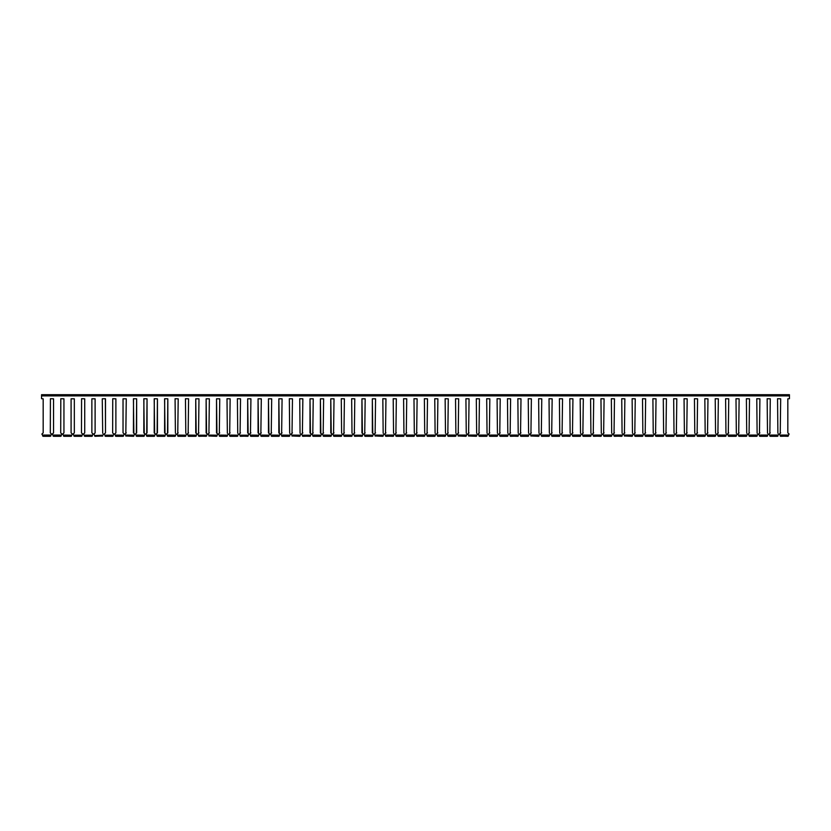 <?xml version="1.0" encoding="UTF-8"?>
<svg xmlns="http://www.w3.org/2000/svg" width="831" height="831" viewBox="0 0 831 831"><rect width="100%" height="100%" fill="white"/><g stroke="black" fill="none" stroke-linecap="round" stroke-linejoin="round"><path stroke-width="1.25" d="M136.658 432.909L136.658 398.818L136.346 433.252L136.658 398.818L133.521 398.714L133.417 432.909L134.715 434.073L133.864 433.221M147.045 432.909L147.045 398.818L146.734 433.252L147.045 398.818L143.908 398.714L143.805 432.909L145.103 434.073L144.251 433.221M157.433 432.909L157.433 398.818L157.121 433.252L157.433 398.818L154.296 398.714L154.192 432.909L155.49 434.073L154.639 433.221M167.82 432.909L167.82 398.818L167.509 433.252L167.82 398.818L164.683 398.714L164.58 432.909L165.878 434.073L165.026 433.221M74.333 432.909L74.333 398.818L74.333 432.909L73.035 434.073L73.73 435.08M95.108 432.909L95.108 398.818L95.108 432.909L93.81 434.073L94.505 435.08M105.495 432.909L105.495 398.818L105.495 432.909L104.197 434.073L104.893 435.08M115.301 435.215L123.611 435.195L123.466 436.078L115.426 435.984L123.102 436.296L115.447 436.078M105.059 436.078L112.715 436.296L105.038 435.984L112.715 436.296L113.224 435.558M123.611 435.195L115.27 435.08L123.611 435.215M104.914 435.215L113.224 435.195M95.046 436.296L102.753 435.984L95.035 436.296L94.526 435.631M102.836 435.215L102.753 435.984M102.836 435.195L94.526 435.558M84.139 435.215L92.449 435.195M73.751 435.215L82.061 435.195M63.509 436.078L71.165 436.296L63.488 435.984L71.165 436.296L71.674 435.631M63.364 435.215L71.674 435.558M52.976 435.631L60.777 436.296L61.286 435.631M71.674 435.195L63.333 435.08L71.674 435.215M50.899 435.558L50.39 436.296L42.734 436.078M52.945 435.08L61.317 435.08L52.945 435.08M42.589 435.558L50.899 435.195M113.245 435.08L113.94 434.073L112.642 432.941L112.746 398.714L115.883 398.818L115.883 432.941L114.585 434.073L115.28 435.08M112.642 432.909L113.94 434.104M91.867 432.909L91.867 398.818L91.867 432.909M92.47 435.08L93.165 434.073L92.314 433.221M82.082 435.08L82.778 434.073L81.48 432.941L81.583 398.714L84.72 398.818L84.72 432.941L83.422 434.073L84.118 435.08M81.48 432.909L82.778 434.104M71.092 432.909L71.092 398.818L71.092 432.909M71.695 435.08L72.39 434.073L71.539 433.221M61.307 435.08L62.003 434.073L60.705 432.941L60.808 398.714L63.945 398.818L63.945 432.941L62.647 434.073L63.343 435.08M60.705 432.909L62.003 434.104M50.92 435.08L51.615 434.073L50.317 432.941L50.421 398.714L53.558 398.818L53.558 432.941L52.26 434.073L52.955 435.08M50.317 432.909L51.615 434.104M787.83 432.909L787.83 398.818L789.45 398.714L789.45 395.888L41.55 395.888L41.55 398.714L43.17 398.818L43.17 432.941L41.872 434.073L42.568 435.08M788.141 433.221L789.128 434.104L788.276 433.221M780.683 432.909L779.385 434.073L780.101 435.215M770.295 432.909L768.997 434.073L769.714 435.215M759.908 432.909L758.61 434.073L759.326 435.215M749.52 432.909L748.222 434.073L748.939 435.215M739.133 432.909L737.835 434.073L738.551 435.215M728.745 432.909L727.447 434.073L728.164 435.215M718.358 432.909L717.06 434.073L717.776 435.215M707.97 432.909L706.672 434.073L707.389 435.215M697.583 432.909L696.285 434.073L697.001 435.215M687.195 432.909L685.897 434.073L686.614 435.215M676.808 432.909L675.51 434.073L676.226 435.215M666.42 432.909L665.122 434.073L665.839 435.215M656.033 432.909L654.735 434.073L655.451 435.215M645.645 432.909L644.347 434.073L645.064 435.215M635.258 432.909L633.96 434.073L634.676 435.215M624.87 432.909L623.572 434.073L624.289 435.215M614.483 432.909L613.185 434.073L613.901 435.215M604.095 432.909L602.797 434.073L603.514 435.215M593.708 432.909L592.41 434.073L593.126 435.215M583.32 432.909L582.022 434.073L582.739 435.215M572.933 432.909L571.635 434.073L572.351 435.215M562.545 432.909L561.247 434.073L561.964 435.215M552.158 432.909L550.86 434.073L551.576 435.215M541.77 432.909L540.472 434.073L541.189 435.215M531.383 432.909L530.085 434.073L530.801 435.215M520.995 432.909L519.697 434.073L520.414 435.215M510.608 432.909L509.31 434.073L510.026 435.215M500.22 432.909L498.922 434.073L499.639 435.215M489.833 432.909L488.535 434.073L489.251 435.215M479.445 432.909L478.147 434.073L478.864 435.215M469.058 432.909L467.76 434.073L468.476 435.215M458.67 432.909L457.372 434.073L458.089 435.215M448.283 432.909L446.985 434.073L447.701 435.215M437.895 432.909L436.597 434.073L437.314 435.215M427.508 432.909L426.21 434.073L426.926 435.215M417.12 432.909L415.822 434.073L416.539 435.215M406.733 432.909L405.435 434.073L406.151 435.215M396.345 432.909L395.047 434.073L395.764 435.215M385.958 432.909L384.66 434.073L385.376 435.215M375.57 432.909L374.272 434.073L374.968 435.08M372.776 433.221L372.33 398.818L372.33 432.941L373.628 434.104L372.776 433.252M365.183 432.909L363.885 434.073L364.58 435.08M362.389 433.221L361.942 398.818L361.942 432.941L363.24 434.104L362.389 433.252M354.795 432.909L353.497 434.073L354.193 435.08M344.408 432.909L343.11 434.073L343.805 435.08M334.02 432.909L332.722 434.073L333.418 435.08M331.226 433.221L330.78 398.818L330.78 432.941L332.078 434.104L331.226 433.252M323.633 432.909L322.335 434.073L323.03 435.08M320.839 433.221L320.392 398.818L320.392 432.941L321.69 434.104L320.839 433.252M313.245 432.909L311.947 434.073L312.643 435.08M310.451 433.221L310.005 398.818L310.005 432.941L311.303 434.104L310.451 433.252M302.858 432.909L301.56 434.073L302.255 435.08M292.47 432.909L291.172 434.073L291.868 435.08M282.083 432.909L280.785 434.073L281.48 435.08M279.289 433.221L278.842 398.818L278.842 432.941L280.14 434.104L279.289 433.252M271.695 432.909L270.397 434.073L271.093 435.08M268.901 433.221L268.455 398.818L268.455 432.941L269.753 434.104L268.901 433.252M261.308 432.909L260.01 434.073L260.705 435.08M258.514 433.221L258.067 398.818L258.067 432.941L259.365 434.104L258.514 433.252M250.92 432.909L249.622 434.073L250.318 435.08M248.126 433.221L247.68 398.818L247.68 432.941L248.978 434.104L248.126 433.252M240.533 432.909L239.235 434.073L239.93 435.08M230.145 432.909L228.847 434.073L229.543 435.08M219.758 432.909L218.46 434.073L219.155 435.08M216.964 433.221L216.517 398.818L216.517 432.941L217.815 434.104L216.964 433.252M209.37 432.909L208.072 434.073L208.768 435.08M206.576 433.221L206.13 398.818L206.13 432.941L207.428 434.104L206.576 433.252M198.983 432.909L197.685 434.073L198.38 435.08M196.189 433.221L195.742 398.818L195.742 432.941L197.04 434.104L196.189 433.252M188.595 432.909L187.297 434.073L187.993 435.08M178.208 432.909L176.91 434.073L177.605 435.08M167.509 433.221L166.522 434.073L167.218 435.08M157.121 433.221L156.135 434.073L156.83 435.08M146.734 433.221L145.747 434.073L146.443 435.08M136.346 433.221L135.36 434.073L136.055 435.08M126.27 432.909L124.972 434.073L125.668 435.08M123.03 432.909L123.03 398.818L123.03 432.909M123.632 435.08L124.328 434.073L123.476 433.221M112.704 436.296L105.433 436.296L113.078 436.078M92.303 436.078L84.263 435.984L91.94 436.296L92.449 435.631M81.916 436.078L73.876 435.984L81.552 436.296L82.061 435.631M71.154 436.296L63.883 436.296L71.528 436.078M42.589 435.631L50.816 435.984M124.328 434.073L123.476 433.252M125.824 433.221L126.27 398.818L123.03 398.818M125.824 433.252L124.972 434.104M134.715 434.073L134.02 435.08M133.417 398.818L133.864 433.252M136.211 433.252L135.36 434.104M145.103 434.073L144.407 435.08M143.805 398.818L144.251 433.252M146.599 433.252L145.747 434.104M155.49 434.073L154.795 435.08M154.192 398.818L154.639 433.252M156.986 433.252L156.135 434.104M165.878 434.073L165.182 435.08M164.58 398.818L165.026 433.252M167.374 433.252L166.522 434.104M176.265 434.073L175.57 435.08M177.761 433.221L178.208 398.818L175.071 398.714L175.414 433.252M177.761 433.252L176.91 434.104M186.653 434.073L185.957 435.08M188.149 433.221L188.595 398.818L185.458 398.714L185.801 433.252M188.149 433.252L187.297 434.104M197.04 434.073L196.345 435.08M198.536 433.221L198.983 398.818L195.742 398.818M198.536 433.252L197.685 434.104M207.428 434.073L206.732 435.08M208.924 433.221L209.37 398.818L206.13 398.818M208.924 433.252L208.072 434.104M217.815 434.073L217.12 435.08M219.311 433.221L219.758 398.818L216.517 398.818M219.311 433.252L218.46 434.104M228.203 434.073L227.507 435.08M229.699 433.221L230.145 398.818L227.008 398.714L227.351 433.252M229.699 433.252L228.847 434.104M238.59 434.073L237.895 435.08M240.086 433.221L240.533 398.818L237.396 398.714L237.739 433.252M240.086 433.252L239.235 434.104M248.978 434.073L248.282 435.08M250.474 433.221L250.92 398.818L247.68 398.818M250.474 433.252L249.622 434.104M259.365 434.073L258.67 435.08M260.861 433.221L261.308 398.818L258.067 398.818M260.861 433.252L260.01 434.104M269.753 434.073L269.057 435.08M271.249 433.221L271.695 398.818L268.455 398.818M271.249 433.252L270.397 434.104M280.14 434.073L279.445 435.08M281.636 433.221L282.083 398.818L278.842 398.818M281.636 433.252L280.785 434.104M290.528 434.073L289.832 435.08M292.024 433.221L292.47 398.818L289.333 398.714L289.676 433.252M292.024 433.252L291.172 434.104M300.915 434.073L300.22 435.08M302.411 433.221L302.858 398.818L299.721 398.714L300.064 433.252M302.411 433.252L301.56 434.104M311.303 434.073L310.607 435.08M312.799 433.221L313.245 398.818L310.005 398.818M312.799 433.252L311.947 434.104M321.69 434.073L320.995 435.08M323.186 433.221L323.633 398.818L320.392 398.818M323.186 433.252L322.335 434.104M332.078 434.073L331.382 435.08M333.574 433.221L334.02 398.818L330.78 398.818M333.574 433.252L332.722 434.104M342.465 434.073L341.77 435.08M343.961 433.221L344.408 398.818L341.271 398.714L341.614 433.252M343.961 433.252L343.11 434.104M352.853 434.073L352.157 435.08M354.349 433.221L354.795 398.818L351.658 398.714L352.001 433.252M354.349 433.252L353.497 434.104M363.24 434.073L362.545 435.08M364.736 433.221L365.183 398.818L361.942 398.818M364.736 433.252L363.885 434.104M373.628 434.073L372.932 435.08M375.124 433.221L375.57 398.818L372.33 398.818M375.124 433.252L374.272 434.104M384.015 434.073L383.32 435.08M385.511 433.221L385.958 398.818L382.821 398.714L383.164 433.252M385.511 433.252L384.66 434.104M394.403 434.073L393.717 435.08L385.345 435.08L393.686 435.631L393.717 435.08L385.345 435.08M395.899 433.221L396.345 398.818L393.208 398.714L393.551 433.252M395.899 433.252L395.047 434.104M404.79 434.073L404.105 435.08L395.733 435.08L404.074 435.631L404.105 435.08L395.733 435.08M406.286 433.221L406.733 398.818L403.596 398.714L403.939 433.252M406.286 433.252L405.435 434.104M415.178 434.073L414.492 435.08L406.12 435.08L414.461 435.631L414.492 435.08L406.12 435.08M416.674 433.221L417.12 398.818L413.983 398.714L414.326 433.252M416.674 433.252L415.822 434.104M425.565 434.073L424.88 435.08L416.508 435.08L424.849 435.631L424.88 435.08L416.508 435.08M427.061 433.221L427.508 398.818L424.371 398.714L424.714 433.252M427.061 433.252L426.21 434.104M435.953 434.073L435.267 435.08L426.895 435.08L435.236 435.631L435.267 435.08L426.895 435.08M437.449 433.221L437.895 398.818L434.758 398.714L435.101 433.252M437.449 433.252L436.597 434.104M446.34 434.073L445.655 435.08L437.283 435.08L445.624 435.631L445.655 435.08L437.283 435.08M447.836 433.221L448.283 398.818L445.146 398.714L445.489 433.252M447.836 433.252L446.985 434.104M456.728 434.073L456.042 435.08L447.67 435.08L456.011 435.631L456.042 435.08L447.67 435.08M458.224 433.221L458.67 398.818L455.533 398.714L455.876 433.252M458.224 433.252L457.372 434.104M467.115 434.073L466.43 435.08L458.058 435.08L466.399 435.631L466.43 435.08L458.058 435.08M468.611 433.221L469.058 398.818L465.921 398.714L466.264 433.252M468.611 433.252L467.76 434.104M477.503 434.073L476.817 435.08L468.445 435.08L476.786 435.631L476.817 435.08L468.445 435.08M478.999 433.221L479.445 398.818L476.308 398.714L476.651 433.252M478.999 433.252L478.147 434.104M487.89 434.073L487.205 435.08L478.833 435.08L487.174 435.631L487.205 435.08L478.833 435.08M489.386 433.221L489.833 398.818L486.696 398.714L487.039 433.252M489.386 433.252L488.535 434.104M498.278 434.073L497.592 435.08L489.22 435.08L497.561 435.631L497.592 435.08L489.22 435.08M499.774 433.221L500.22 398.818L497.083 398.714L497.426 433.252M499.774 433.252L498.922 434.104M508.665 434.073L507.98 435.08L499.608 435.08L507.949 435.631L507.98 435.08L499.608 435.08M510.161 433.221L510.608 398.818L507.471 398.714L507.814 433.252M510.161 433.252L509.31 434.104M519.053 434.073L518.367 435.08L509.995 435.08L518.336 435.631L518.367 435.08L509.995 435.08M520.549 433.221L520.995 398.818L517.858 398.714L518.201 433.252M520.549 433.252L519.697 434.104M529.44 434.073L528.755 435.08L520.383 435.08L528.724 435.631L528.755 435.08L520.383 435.08M530.936 433.221L531.383 398.818L528.246 398.714L528.589 433.252M530.936 433.252L530.085 434.104M539.828 434.073L539.142 435.08L530.77 435.08L539.111 435.631L539.142 435.08L530.77 435.08M541.324 433.221L541.77 398.818L538.633 398.714L538.976 433.252M541.324 433.252L540.472 434.104M550.215 434.073L549.53 435.08L541.158 435.08L549.499 435.631L549.53 435.08L541.158 435.08M551.711 433.221L552.158 398.818L549.021 398.714L549.364 433.252M551.711 433.252L550.86 434.104M560.603 434.073L559.917 435.08L551.545 435.08L559.886 435.631L559.917 435.08L551.545 435.08M562.099 433.221L562.545 398.818L559.408 398.714L559.751 433.252M562.099 433.252L561.247 434.104M570.99 434.073L570.305 435.08L561.933 435.08L570.274 435.631L570.305 435.08L561.933 435.08M572.486 433.221L572.933 398.818L569.796 398.714L570.139 433.252M572.486 433.252L571.635 434.104M581.378 434.073L580.692 435.08L572.32 435.08L580.661 435.631L580.692 435.08L572.32 435.08M582.874 433.221L583.32 398.818L580.183 398.714L580.526 433.252M582.874 433.252L582.022 434.104M591.765 434.073L591.08 435.08L582.708 435.08L591.049 435.631L591.08 435.08L582.708 435.08M593.261 433.221L593.708 398.818L590.571 398.714L590.914 433.252M593.261 433.252L592.41 434.104M602.153 434.073L601.467 435.08L593.095 435.08L601.436 435.631L601.467 435.08L593.095 435.08M603.649 433.221L604.095 398.818L600.958 398.714L601.301 433.252M603.649 433.252L602.797 434.104M612.54 434.073L611.855 435.08L603.483 435.08L611.824 435.631L611.855 435.08L603.483 435.08M614.036 433.221L614.483 398.818L611.346 398.714L611.689 433.252M614.036 433.252L613.185 434.104M622.928 434.073L622.242 435.08L613.87 435.08L622.211 435.215M624.424 433.221L624.87 398.818L621.733 398.714L622.076 433.252M624.424 433.252L623.572 434.104M633.315 434.073L632.63 435.08L624.258 435.08L632.599 435.215M634.811 433.221L635.258 398.818L632.121 398.714L632.464 433.252M634.811 433.252L633.96 434.104M643.703 434.073L643.017 435.08L634.645 435.08L642.986 435.631L643.017 435.08L634.645 435.08M645.199 433.221L645.645 398.818L642.508 398.714L642.851 433.252M645.199 433.252L644.347 434.104M654.09 434.073L653.405 435.08L645.033 435.08L653.374 435.631L653.405 435.08L645.033 435.08M655.586 433.221L656.033 398.818L652.896 398.714L653.239 433.252M655.586 433.252L654.735 434.104M664.478 434.073L663.792 435.08L655.42 435.08L663.761 435.631L663.792 435.08L655.42 435.08M665.974 433.221L666.42 398.818L663.283 398.714L663.626 433.252M665.974 433.252L665.122 434.104M674.865 434.073L674.18 435.08L665.808 435.08L674.149 435.631L674.18 435.08L665.808 435.08M676.361 433.221L676.808 398.818L673.671 398.714L674.014 433.252M676.361 433.252L675.51 434.104M685.253 434.073L684.567 435.08L676.195 435.08L684.536 435.631L684.567 435.08L676.195 435.08M686.749 433.221L687.195 398.818L684.058 398.714L684.401 433.252M686.749 433.252L685.897 434.104M695.64 434.073L694.955 435.08L686.583 435.08L694.924 435.631L694.955 435.08L686.583 435.08M697.136 433.221L697.583 398.818L694.446 398.714L694.789 433.252M697.136 433.252L696.285 434.104M706.028 434.073L705.342 435.08L696.97 435.08L705.311 435.631L705.342 435.08L696.97 435.08M707.524 433.221L707.97 398.818L704.833 398.714L705.176 433.252M707.524 433.252L706.672 434.104M716.415 434.073L715.73 435.08L707.358 435.08L715.699 435.631L715.73 435.08L707.358 435.08M717.911 433.221L718.358 398.818L715.221 398.714L715.564 433.252M717.911 433.252L717.06 434.104M726.803 434.073L726.117 435.08L717.745 435.08L726.086 435.631L726.117 435.08L717.745 435.08M728.299 433.221L728.745 398.818L725.608 398.714L725.951 433.252M728.299 433.252L727.447 434.104M737.19 434.073L736.505 435.08L728.133 435.08L736.474 435.631L736.505 435.08L728.133 435.08M738.686 433.221L739.133 398.818L735.996 398.714L736.339 433.252M738.686 433.252L737.835 434.104M747.578 434.073L746.892 435.08L738.52 435.08L746.861 435.215M749.074 433.221L749.52 398.818L746.383 398.714L746.726 433.252M749.074 433.252L748.222 434.104M757.965 434.073L757.28 435.08L748.908 435.08L757.249 435.631L757.28 435.08L748.908 435.08M759.461 433.221L759.908 398.818L756.771 398.714L757.114 433.252M759.461 433.252L758.61 434.104M768.353 434.073L767.667 435.08L759.295 435.08L767.636 435.631L767.667 435.08L759.295 435.08M769.849 433.221L770.295 398.818L767.158 398.714L767.501 433.252M769.849 433.252L768.997 434.104M778.74 434.073L778.055 435.08L769.683 435.08L778.024 435.631L778.055 435.08L769.683 435.08M780.236 433.221L780.683 398.818L777.546 398.714L777.889 433.252M780.236 433.252L779.385 434.104M789.128 434.073L788.442 435.08L780.07 435.08L788.411 435.631L788.442 435.08L780.07 435.08M42.724 433.252L41.872 434.104M53.111 433.252L52.26 434.104M63.499 433.252L62.647 434.104M72.39 434.073L71.539 433.252M73.035 434.073L74.333 432.941L74.333 398.818L71.092 398.818M84.274 433.252L83.422 434.104M93.165 434.073L92.314 433.252M93.81 434.073L95.108 432.941L95.108 398.818L91.867 398.818M103.553 434.073L102.857 435.08M104.197 434.073L105.495 432.941L105.392 398.714L102.255 398.818L102.701 433.252M115.436 433.252L114.585 434.104M52.976 435.215L61.286 435.195M61.141 436.078L53.122 436.078M789.45 395.888L41.55 395.888M789.45 395.785L789.45 394.704L41.55 394.704L41.55 395.785M206.711 435.558L206.202 436.296L198.547 436.078M198.921 436.296L206.566 436.078M206.711 435.195L198.401 435.215M198.401 435.558L206.628 435.984M196.178 436.078L188.138 435.984L195.815 436.296L196.324 435.558M188.159 436.078L187.983 435.08L196.324 435.195M185.791 436.078L177.751 435.984L185.427 436.296L185.936 435.558M177.772 436.078L177.595 435.08L185.936 435.195M175.403 436.078L167.363 435.984L175.04 436.296L175.549 435.558M167.384 436.078L167.208 435.08L175.549 435.195M165.016 436.078L156.976 435.984L164.652 436.296L165.161 435.558M156.997 436.078L156.82 435.08L165.161 435.195M154.628 436.078L146.588 435.984L154.265 436.296L154.774 435.558M146.609 436.078L146.433 435.08L154.774 435.195M144.241 436.078L136.201 435.984L143.877 436.296L144.386 435.558M136.222 436.078L136.045 435.08L144.386 435.195M133.853 436.078L125.813 435.984L133.49 436.296L133.999 435.558M125.834 436.078L125.658 435.08L133.999 435.195M133.479 436.296L125.772 435.984M289.666 436.078L281.626 435.984L289.302 436.296L289.811 435.558M281.647 436.078L281.47 435.08L289.811 435.195M279.278 436.078L271.238 435.984L278.915 436.296L279.424 435.558M271.259 436.078L271.083 435.08L279.424 435.195M268.891 436.078L260.851 435.984L268.527 436.296L269.036 435.558M260.872 436.078L260.695 435.08L269.036 435.195M258.503 436.078L250.463 435.984L258.14 436.296L258.649 435.558M250.484 436.078L250.308 435.08L258.649 435.195M248.261 435.558L247.752 436.296L240.097 436.078M240.471 436.296L248.116 436.078M248.261 435.195L239.951 435.215M239.951 435.558L248.178 435.984M237.728 436.078L229.688 435.984L237.365 436.296L237.874 435.558M229.709 436.078L229.533 435.08L237.874 435.195M227.341 436.078L219.301 435.984L226.977 436.296L227.486 435.558M219.322 436.078L219.145 435.08L227.486 435.195M216.579 436.296L208.913 435.984L216.59 436.296L217.099 435.558M208.934 436.078L208.758 435.08L217.099 435.195M372.766 436.078L364.726 435.984L372.402 436.296L372.911 435.631M364.747 436.078L364.57 435.08L372.911 435.195M362.524 435.558L362.015 436.296L354.359 436.078M354.733 436.296L362.378 436.078M362.524 435.195L354.214 435.215M354.214 435.631L362.441 435.984M351.991 436.078L343.951 435.984L351.627 436.296L352.136 435.631M343.972 436.078L343.795 435.08L352.136 435.195M341.603 436.078L333.563 435.984L341.24 436.296L341.749 435.631M333.584 436.078L333.408 435.08L341.749 435.195M331.216 436.078L323.176 435.984L330.852 436.296L331.361 435.631M323.197 436.078L323.02 435.08L331.361 435.195M320.828 436.078L312.788 435.984L320.465 436.296L320.974 435.631M312.809 436.078L312.633 435.08L320.974 435.195M310.586 435.558L310.077 436.296L302.422 436.078M302.796 436.296L310.441 436.078M310.586 435.195L302.276 435.215M302.276 435.631L310.503 435.984M299.679 436.296L292.013 435.984L299.69 436.296L300.199 435.558M292.034 436.078L291.858 435.08L300.199 435.195M455.866 436.078L447.826 435.984L455.502 436.296L456.011 435.558M447.847 436.078L447.701 435.558M445.624 435.558L445.115 436.296L437.459 436.078M437.833 436.296L445.478 436.078M437.314 435.558L445.541 435.984M435.091 436.078L427.051 435.984L434.727 436.296L435.236 435.558M427.072 436.078L426.926 435.558M424.849 435.558L424.34 436.296L416.684 436.078M417.058 436.296L424.703 436.078M416.539 435.558L424.766 435.984M414.316 436.078L406.276 435.984L413.952 436.296L414.461 435.558M406.297 436.078L406.151 435.558M403.928 436.078L395.888 435.984L403.565 436.296L404.074 435.558M395.909 436.078L395.764 435.558M393.686 435.558L393.177 436.296L385.522 436.078M385.896 436.296L393.541 436.078M385.376 435.558L393.603 435.984M383.153 436.078L375.113 435.984L382.79 436.296L383.299 435.558M375.134 436.078L374.958 435.08L383.299 435.195M382.779 436.296L375.072 435.984M538.966 436.078L530.926 435.984L538.602 436.296L539.111 435.558M530.947 436.078L530.801 435.558M528.578 436.078L520.538 435.984L528.215 436.296L528.724 435.558M520.559 436.078L520.414 435.558M518.336 435.558L517.827 436.296L510.172 436.078M510.546 436.296L518.191 436.078M510.026 435.558L518.253 435.984M507.803 436.078L499.763 435.984L507.44 436.296L507.949 435.558M499.784 436.078L499.639 435.558M497.416 436.078L489.376 435.984L497.052 436.296L497.561 435.558M489.397 436.078L489.251 435.558M487.028 436.078L478.988 435.984L486.665 436.296L487.174 435.558M479.009 436.078L478.864 435.558M476.641 436.078L468.601 435.984L476.277 436.296L476.786 435.558M468.622 436.078L468.476 435.558M465.879 436.296L458.213 435.984L465.89 436.296L466.399 435.558M458.234 436.078L458.089 435.558M538.592 436.296L530.884 435.984M476.267 436.296L468.559 435.984M622.211 435.558L621.702 436.296L614.047 436.078M614.421 436.296L622.066 436.078M613.901 435.558L622.128 435.984M611.678 436.078L603.659 436.078M603.514 435.558L611.824 435.558M601.436 435.558L600.927 436.296L593.272 436.078M593.646 436.296L601.291 436.078M593.126 435.631L601.353 435.984M590.903 436.078L582.863 435.984L590.54 436.296L591.049 435.558M582.884 436.078L582.739 435.558M580.516 436.078L572.476 435.984L580.152 436.296L580.661 435.631M572.497 436.078L572.351 435.558M570.274 435.558L569.765 436.296L562.109 436.078M562.483 436.296L570.128 436.078M561.964 435.631L570.191 435.984M559.741 436.078L551.701 435.984L559.377 436.296L559.886 435.558M551.722 436.078L551.576 435.558M549.499 435.558L548.99 436.296L541.334 436.078M541.189 435.558L549.416 435.984M622.242 435.08L613.87 435.08M705.166 436.078L697.126 435.984L704.802 436.296L705.311 435.558M697.147 436.078L697.001 435.558M694.778 436.078L686.738 435.984L694.415 436.296L694.924 435.558M686.759 436.078L686.614 435.558M684.536 435.558L684.027 436.296L676.372 436.078M676.746 436.296L684.391 436.078M676.226 435.558L684.453 435.984M674.003 436.078L665.963 435.984L673.64 436.296L674.149 435.558M665.984 436.078L665.839 435.558M663.616 436.078L655.576 435.984L663.252 436.296L663.761 435.558M655.597 436.078L655.451 435.558M653.228 436.078L645.188 435.984L652.865 436.296L653.374 435.558M645.209 436.078L645.064 435.558M642.841 436.078L634.801 435.984L642.477 436.296L642.986 435.558M634.822 436.078L634.676 435.558M632.079 436.296L624.413 435.984L632.09 436.296L632.599 435.558M624.434 436.078L624.289 435.558M632.63 435.08L624.258 435.08M788.411 435.558L787.902 436.296L780.247 436.078M780.621 436.296L788.266 436.078M780.101 435.558L788.328 435.984M777.878 436.078L769.838 435.984L777.515 436.296L778.024 435.558M769.859 436.078L769.714 435.558M767.491 436.078L759.451 435.984L767.127 436.296L767.636 435.558M759.472 436.078L759.326 435.558M757.103 436.078L749.063 435.984L756.74 436.296L757.249 435.558M749.084 436.078L748.939 435.558M746.716 436.078L738.676 435.984L746.352 436.296L746.861 435.558M738.697 436.078L738.551 435.558M746.892 435.08L738.52 435.08M736.328 436.078L728.288 435.984L735.965 436.296L736.474 435.558M728.309 436.078L728.164 435.558M725.941 436.078L717.901 435.984L725.577 436.296L726.086 435.558M726.003 435.984L717.776 435.558M715.699 435.558L715.19 436.296L707.534 436.078M707.389 435.558L715.616 435.984M60.777 436.296L53.496 436.296M102.691 436.078L94.672 436.078M92.366 435.984L84.222 435.984M81.978 435.984L73.834 435.984M50.39 436.296L43.108 436.296M50.93 435.08L42.558 435.08L50.93 435.08M196.241 435.984L188.097 435.984M185.853 435.984L177.709 435.984M175.466 435.984L167.322 435.984M165.078 435.984L156.934 435.984M154.691 435.984L146.547 435.984M144.303 435.984L136.159 435.984M289.728 435.984L281.584 435.984M279.341 435.984L271.197 435.984M268.953 435.984L260.809 435.984M258.566 435.984L250.422 435.984M237.791 435.984L229.647 435.984M227.403 435.984L219.259 435.984M217.016 435.984L208.872 435.984M372.828 435.984L364.684 435.984M352.053 435.984L343.909 435.984M341.666 435.984L333.522 435.984M331.278 435.984L323.134 435.984M320.891 435.984L312.747 435.984M300.116 435.984L291.972 435.984M455.928 435.984L447.784 435.984M435.153 435.984L427.009 435.984M414.378 435.984L406.234 435.984M403.991 435.984L395.847 435.984M528.641 435.984L520.497 435.984M507.866 435.984L499.722 435.984M497.478 435.984L489.334 435.984M487.091 435.984L478.947 435.984M466.316 435.984L458.172 435.984M611.315 436.296L604.033 436.296M590.966 435.984L582.822 435.984M580.578 435.984L572.434 435.984M559.803 435.984L551.659 435.984M548.99 436.296L541.708 436.296M705.228 435.984L697.084 435.984M694.841 435.984L686.697 435.984M674.066 435.984L665.922 435.984M663.678 435.984L655.534 435.984M653.291 435.984L645.147 435.984M642.903 435.984L634.759 435.984M632.516 435.984L624.372 435.984M777.941 435.984L769.797 435.984M767.553 435.984L759.409 435.984M757.166 435.984L749.022 435.984M746.778 435.984L738.634 435.984M736.391 435.984L728.247 435.984M715.19 436.296L707.908 436.296M123.092 436.296L115.821 436.296L123.092 436.296M91.929 436.296L84.658 436.296L91.929 436.296M81.542 436.296L74.271 436.296L81.542 436.296M195.804 436.296L188.533 436.296L195.804 436.296M185.417 436.296L178.146 436.296L185.417 436.296M175.029 436.296L167.758 436.296L175.029 436.296M164.642 436.296L157.371 436.296L164.642 436.296M154.254 436.296L146.983 436.296L154.254 436.296M143.867 436.296L136.596 436.296L143.867 436.296M289.292 436.296L282.021 436.296L289.292 436.296M278.904 436.296L271.633 436.296L278.904 436.296M268.517 436.296L261.246 436.296L268.517 436.296M258.129 436.296L250.858 436.296L258.129 436.296M237.354 436.296L230.083 436.296L237.354 436.296M226.967 436.296L219.696 436.296L226.967 436.296M372.392 436.296L365.121 436.296L372.392 436.296M351.617 436.296L344.346 436.296L351.617 436.296M341.229 436.296L333.958 436.296L341.229 436.296M330.842 436.296L323.571 436.296L330.842 436.296M320.454 436.296L313.183 436.296L320.454 436.296M455.492 436.296L448.221 436.296L455.492 436.296M434.717 436.296L427.446 436.296L434.717 436.296M413.942 436.296L406.671 436.296L413.942 436.296M403.554 436.296L396.283 436.296L403.554 436.296M528.204 436.296L520.933 436.296L528.204 436.296M507.429 436.296L500.158 436.296L507.429 436.296M497.042 436.296L489.771 436.296L497.042 436.296M486.654 436.296L479.383 436.296L486.654 436.296M590.529 436.296L583.258 436.296L590.529 436.296M580.142 436.296L572.871 436.296L580.142 436.296M559.367 436.296L552.096 436.296L559.367 436.296M704.792 436.296L697.521 436.296L704.792 436.296M694.404 436.296L687.133 436.296L694.404 436.296M673.629 436.296L666.358 436.296L673.629 436.296M663.242 436.296L655.971 436.296L663.242 436.296M652.854 436.296L645.583 436.296L652.854 436.296M642.467 436.296L635.196 436.296L642.467 436.296M777.504 436.296L770.233 436.296L777.504 436.296M767.117 436.296L759.846 436.296L767.117 436.296M756.729 436.296L749.458 436.296L756.729 436.296M746.342 436.296L739.071 436.296L746.342 436.296M735.954 436.296L728.683 436.296L735.954 436.296M725.567 436.296L718.296 436.296L725.567 436.296"/></g></svg>
